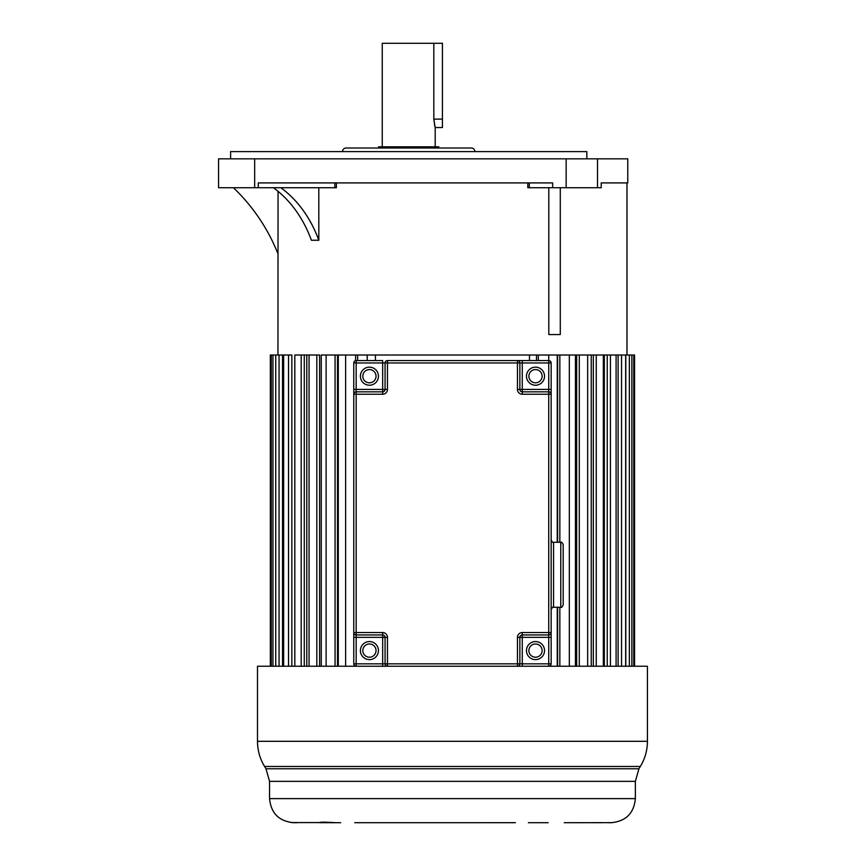 <?xml version="1.0" encoding="UTF-8"?>
<svg xmlns="http://www.w3.org/2000/svg" width="866" height="866" viewBox="0 0 866 866"><rect width="100%" height="100%" fill="white"/><g stroke="black" fill="none" stroke-linecap="round" stroke-linejoin="round"><path stroke-width="1.3" d="M626.973 355.017L626.973 182.91L601.199 182.91L627.774 182.91L627.774 158.835L218.568 158.835L218.568 187.727L336.376 187.727L336.376 182.91M273.407 187.727A117.148 92.261 -90 0 1 311.403 240.25L318.818 240.25A117.148 92.261 90 0 0 280.822 187.727M560.291 187.727L560.291 334.547L548.806 334.547L548.806 187.727M318.818 240.25L318.818 187.727M277.954 355.017L278.051 191.321M291.853 666.246L291.853 355.017L282.543 355.017L283.637 355.017L283.637 666.246M306.78 666.246L306.78 355.017L304.28 355.017L309.075 355.017L309.075 666.246M321.264 666.246L321.264 355.017L326.125 355.017L326.125 666.246M338.292 666.246L338.292 355.017L345.631 355.017L345.631 666.246M357.636 360.548L357.636 355.017L367.216 355.017L367.216 360.548M529.483 360.548L529.483 355.017L536.498 355.017L536.498 360.548M517.446 637.354L519.86 637.354L519.86 663.832L517.446 663.832L517.446 666.246L522.263 666.246L382.653 666.246L387.47 666.246L387.47 663.832L382.653 663.832L382.653 637.354L356.175 637.354L356.175 663.832L382.653 663.832L382.653 666.246L356.175 666.246A2.403 2.403 0 0 1 353.772 663.832L353.772 389.429L382.653 389.429L382.653 362.951L356.175 362.951L356.175 391.843L382.653 391.843L382.653 394.246L356.175 394.246L356.175 632.548L382.653 632.548A4.817 4.817 0 0 1 387.47 637.354L387.47 663.832L517.446 663.832L517.446 637.354A4.817 4.817 0 0 1 522.263 632.548L548.741 632.548L548.741 394.246L522.263 394.246A4.817 4.817 0 0 1 517.446 389.429L519.86 389.429A2.403 2.403 0 0 0 522.263 391.843L522.263 389.429L519.86 389.429L519.86 362.951L522.263 362.951L522.263 389.429L548.741 389.429L548.741 362.951L522.263 362.951L522.263 360.548L548.741 360.548L548.741 355.017L557.607 355.017L557.607 542.278M569.33 666.246L569.33 355.017L576.669 355.017L576.669 666.246M587.657 666.246L587.657 355.017L593.329 355.017L593.329 666.246M603.342 666.246L603.342 355.017L607.228 355.017L607.228 666.246M625.663 666.246L625.663 355.017L616.094 355.017L618.129 355.017L618.129 666.246M527.805 182.91L527.805 187.727L552.681 187.727L552.681 182.91L258.274 182.91L258.274 187.727M552.681 187.727L601.199 187.727L601.199 182.91M278.051 254.019A186.461 186.461 0 0 0 233.43 187.727M230.605 158.835L230.605 151.615L586.845 151.615L586.845 158.835M342.535 151.615A3.616 3.616 0 0 1 346.14 148.01L471.31 148.01A3.616 3.616 0 0 1 474.914 151.615M378.637 148.01L378.637 146.798L438.813 146.798L438.813 148.01M435.197 146.798L435.197 127.551L442.429 127.551L442.429 43.3L433.823 43.3L433.823 119.118L435.197 127.551M382.252 146.798L382.252 43.3L433.823 43.3M434.797 126.187L433.823 119.118L442.429 119.118M529.483 355.017L375.433 355.017L375.433 360.548M375.433 355.017L367.216 355.017M357.636 355.017L355.601 355.017L355.601 360.613M355.601 355.017L345.631 355.017M335.066 666.246L335.066 355.017L337.502 355.017L337.502 666.246M335.066 355.017L326.125 355.017M316.815 666.246L316.815 355.017L319.597 355.017L319.597 666.246M316.815 355.017L309.075 355.017M301.195 666.246L301.195 355.017L304.28 355.017L304.28 666.246M301.195 355.017L294.819 355.017L294.819 666.246M288.53 355.017L288.53 666.246M279.047 666.246L279.047 355.017L282.543 355.017L282.543 666.246M279.047 355.017L275.734 355.017L275.734 666.246M275.734 355.017L272.942 355.017L272.942 666.246M272.942 355.017L271.274 355.017L271.274 666.246M270.333 666.246L270.333 355.017L271.274 355.017M633.728 666.246L633.728 355.017L634.562 355.017L634.562 666.246M633.728 355.017L631.855 355.017L631.855 666.246M631.855 355.017L629.355 355.017L629.355 666.246M629.355 355.017L625.793 355.017L625.793 666.246M621.55 355.017L621.55 666.246M610.443 666.246L610.443 355.017L616.094 355.017L616.094 666.246M610.443 355.017L604.338 355.017L604.338 666.246M603.342 355.017L596.263 355.017L596.263 666.246M596.263 355.017L591.24 355.017L591.24 666.246M587.657 355.017L579.289 355.017L579.289 666.246M579.289 355.017L575.446 355.017L575.446 666.246M569.33 355.017L559.847 355.017L559.847 542.278M559.847 607.272L559.847 666.246M559.847 355.017L557.249 355.017L557.249 542.278M557.607 607.272L557.607 666.246M557.249 607.272L557.249 666.246M548.741 355.017L538.316 355.017L538.316 360.548M538.316 355.017L536.498 355.017M515.422 822.689L354.779 822.7M548.124 822.7L528.39 822.7M611.764 822.646L564.21 822.7M319.825 822.57L291.138 822.57M294.083 822.7L296.93 822.7M319.825 822.7L335.543 822.7C324.22 821.975 319.132 821.975 320.268 822.7M569.384 822.7L584.647 822.7M593.654 822.7L601.794 822.7L593.654 822.7M607.997 822.7L610.844 822.7M513.343 822.7L515.324 822.689M340.706 822.7L335.543 822.7M376.537 822.7L391.584 822.7M353.772 663.832L356.175 663.832L356.175 666.246L257.494 666.246L257.494 741.307L647.432 741.307L647.432 666.246L517.446 666.246A2.403 2.403 0 0 0 519.86 663.832L548.741 663.832L548.741 637.354L522.263 637.354L522.263 666.246M560.778 542.278C561.363 541.672 562.164 542.473 563.181 544.682L563.181 604.858C562.164 607.077 561.363 607.878 560.778 607.272L560.778 542.278L553.558 542.278L553.558 607.272C552.973 606.655 552.172 607.456 551.155 609.675M369.414 369.576A6.614 6.614 0 0 0 362.8 376.19A6.614 6.614 0 0 0 369.414 382.815A6.614 6.614 0 0 0 376.039 376.19A6.614 6.614 0 0 0 369.414 369.576A6.614 6.614 0 0 1 376.039 376.19A6.614 6.614 0 0 1 369.414 382.815A6.614 6.614 0 0 0 376.039 376.19A6.614 6.614 0 0 0 369.414 369.576M369.414 643.979A6.614 6.614 0 0 0 362.8 650.593A6.614 6.614 0 0 0 369.414 657.218A6.614 6.614 0 0 0 376.039 650.593A6.614 6.614 0 0 0 369.414 643.979A6.614 6.614 0 0 1 376.039 650.593A6.614 6.614 0 0 1 369.414 657.218A6.614 6.614 0 0 0 376.039 650.593A6.614 6.614 0 0 0 369.414 643.979M535.502 643.979A6.614 6.614 0 0 0 528.888 650.593A6.614 6.614 0 0 0 535.502 657.218A6.614 6.614 0 0 0 542.127 650.593A6.614 6.614 0 0 0 535.502 643.979A6.614 6.614 0 0 1 542.127 650.593A6.614 6.614 0 0 1 535.502 657.218A6.614 6.614 0 0 0 542.127 650.593A6.614 6.614 0 0 0 535.502 643.979M535.502 369.576A6.614 6.614 0 0 0 528.888 376.19A6.614 6.614 0 0 0 535.502 382.815A6.614 6.614 0 0 0 542.127 376.19A6.614 6.614 0 0 0 535.502 369.576A6.614 6.614 0 0 1 542.127 376.19A6.614 6.614 0 0 1 535.502 382.815A6.614 6.614 0 0 0 542.127 376.19A6.614 6.614 0 0 0 535.502 369.576M356.175 391.843L356.175 394.246L353.772 394.246A2.403 2.403 0 0 1 356.175 391.843A2.403 2.403 0 0 0 353.772 394.246L353.772 362.951A2.403 2.403 0 0 1 356.175 360.548L382.653 360.548L382.653 362.951L387.47 362.951L387.47 389.429A4.817 4.817 0 0 1 382.653 394.246M385.067 362.951A2.403 2.403 0 0 1 387.47 360.548L517.446 360.548L517.446 362.951L387.47 362.951L387.47 360.548A2.403 2.403 0 0 0 385.067 362.951L385.067 389.429A2.403 2.403 0 0 1 382.653 391.843L382.653 389.429L385.067 389.429A2.403 2.403 0 0 1 382.653 391.843M522.263 360.548L517.446 360.548L522.263 360.548M356.175 634.951A2.403 2.403 0 0 1 353.772 632.548L353.772 637.354L356.175 637.354L356.175 632.548L353.772 632.548A2.403 2.403 0 0 0 356.175 634.951L382.653 634.951A2.403 2.403 0 0 1 385.067 637.354L382.653 637.354L382.653 634.951A2.403 2.403 0 0 1 385.067 637.354L385.067 663.832A2.403 2.403 0 0 0 387.47 666.246A2.403 2.403 0 0 1 385.067 663.832M548.741 666.246A2.403 2.403 0 0 0 551.155 663.832L548.741 663.832L548.741 666.246A2.403 2.403 0 0 0 551.155 663.832L551.155 632.548L548.741 632.548L548.741 637.354L551.155 637.354L551.155 389.429L548.741 389.429L548.741 391.843L522.263 391.843L522.263 394.246M548.741 360.548L548.741 362.951L551.155 362.951A2.403 2.403 0 0 0 548.741 360.548A2.403 2.403 0 0 1 551.155 362.951L551.155 394.246A2.403 2.403 0 0 0 548.741 391.843A2.403 2.403 0 0 1 551.155 394.246L548.741 394.246L548.741 391.843M548.741 634.951A2.403 2.403 0 0 0 551.155 632.548A2.403 2.403 0 0 1 548.741 634.951L522.263 634.951L522.263 637.354L519.86 637.354A2.403 2.403 0 0 1 522.263 634.951A2.403 2.403 0 0 0 519.86 637.354A2.403 2.403 0 0 1 522.263 634.951L522.263 632.548M519.86 362.951A2.403 2.403 0 0 0 517.446 360.548A2.403 2.403 0 0 1 519.86 362.951L517.446 362.951L517.446 389.429M254.669 158.835L254.669 187.727M566.158 187.727L566.158 158.835M597.497 158.835L597.497 187.727M529.299 182.91L529.299 187.727M334.839 187.727L334.839 182.91M269.553 781.348L269.553 798.625L635.373 798.625L635.373 781.348L269.553 781.348L266.003 768.77L638.924 768.77L640.331 766.475L264.595 766.475C259.908 758.746 257.538 750.357 257.494 741.307M369.414 385.218A9.028 9.028 0 0 1 360.397 376.19A9.028 9.028 0 0 1 369.414 367.162A9.028 9.028 0 0 1 378.442 376.19A9.028 9.028 0 0 1 369.414 385.218M369.414 659.621A9.028 9.028 0 0 1 360.397 650.593A9.028 9.028 0 0 1 369.414 641.565A9.028 9.028 0 0 1 378.442 650.593A9.028 9.028 0 0 1 369.414 659.621M535.502 659.621A9.028 9.028 0 0 1 526.474 650.593A9.028 9.028 0 0 1 535.502 641.565A9.028 9.028 0 0 1 544.53 650.593A9.028 9.028 0 0 1 535.502 659.621M535.502 385.218A9.028 9.028 0 0 1 526.474 376.19A9.028 9.028 0 0 1 535.502 367.162A9.028 9.028 0 0 1 544.53 376.19A9.028 9.028 0 0 1 535.502 385.218M382.653 634.951L382.653 632.548M387.47 637.354L385.067 637.354M517.446 666.246A2.403 2.403 0 0 0 519.86 663.832M353.772 362.951L356.175 362.951L356.175 360.548A2.403 2.403 0 0 0 353.772 362.951M385.067 389.429L387.47 389.429M635.373 781.348L638.924 768.77M635.373 798.625C633.944 813.25 625.923 821.271 611.299 822.7M269.553 798.625C270.971 813.25 279.004 821.271 293.617 822.7M266.003 768.77L264.595 766.475M647.432 741.307C647.389 750.357 645.018 758.746 640.331 766.475M553.558 542.278C552.973 542.895 552.172 542.094 551.155 539.875M560.778 607.272L553.558 607.272"/></g></svg>
